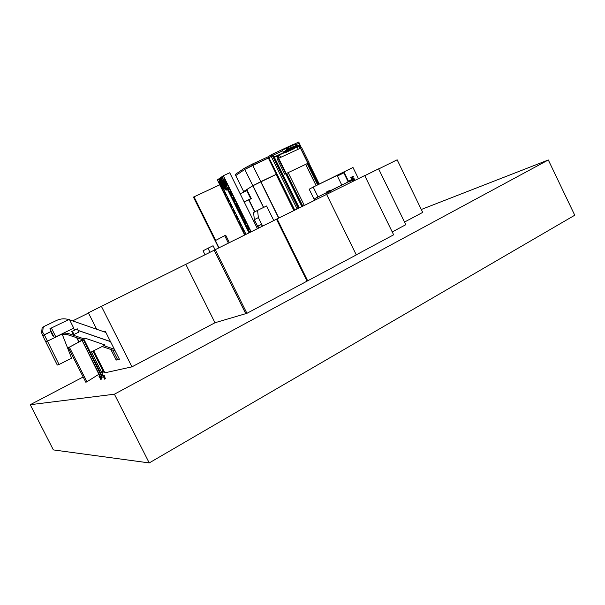 <?xml version="1.0" encoding="UTF-8"?>
<svg xmlns="http://www.w3.org/2000/svg" width="605" height="605" viewBox="0 0 605 605"><rect width="100%" height="100%" fill="white"/><g stroke="black" fill="none" stroke-linecap="round" stroke-linejoin="round"><path stroke-width="0.91" d="M53.369 449.916L30.25 404.707L114.406 394.203L548.311 159.977L574.75 215.229L149.231 462.923L53.369 449.916M149.231 462.923L114.406 394.203M83.165 376.991L30.25 404.707M421.299 209.489L548.311 159.977M103.107 371.145L102.215 371.614L103.228 371.379M284.637 152.558L279.465 154.948L280.652 157.361M276.349 174.308L252.935 185.72L244.564 190.923L244.662 191.656M293.954 210.548L276.145 174.406M293.924 210.57L276.114 174.421L260.778 181.651L252.678 165.241L268.317 158.018L244.768 169.423L252.678 165.241L252.141 164.159L268.37 156.68L268.9 157.754M298.567 145.729L299.944 145.056L300.186 145.397L299.309 145.79L300.118 145.419L301.29 147.809M309.042 162.753L284.766 174.24L309.042 162.753L301.645 147.643L278.663 158.283L277.234 158.971L284.751 174.255L277.249 158.964M300.594 148.134L308.005 163.237L300.602 148.127M318.343 184.563L300.473 148.172M299.135 207.991L274.163 157.436L279.457 154.94M273.989 157.073L274.216 157.398L277.045 156.082L278.232 158.502M274.042 157.043L285.832 151.583L274.095 157.005L273.188 155.16L274.073 157.02M299.944 145.056L299.263 143.143L296.193 144.557L299.263 143.143L298.734 142.077L293.516 144.504M285.757 173.779L301.918 206.615L285.787 173.764M278.27 158.487L277.075 156.06M304.307 205.428L288.161 172.622M302.818 206.169L286.657 173.332M279.139 158.064L277.952 155.644M302.477 206.335L286.316 173.499M278.799 158.223L277.612 155.81M300.473 148.164L299.301 145.782L298.779 146.024L299.944 148.414M317.822 184.82L307.37 163.531M299.747 148.505L298.779 146.024M317.625 184.918L307.166 163.622M297.229 146.728L298.567 146.107M316.158 185.629L305.699 164.318M298.265 149.193L297.1 146.811M316.128 185.644L305.661 164.333M298.235 149.208L297.07 146.833M268.37 156.68L271.373 154.668L271.91 155.75L282.709 150.774L273.188 155.16M271.373 154.668L293.417 144.353M244.231 168.341L235.209 174.505L235.731 175.563L244.768 169.423L235.731 175.563L243.618 191.513L252.845 185.765L244.231 168.341L252.141 164.159M299.074 208.014L273.082 155.235L268.945 157.731L271.91 155.75M294.174 210.442L268.333 158.011L294.159 210.449M299.044 208.037L273.052 155.251M298.341 208.377L272.394 155.689M297.123 208.982L271.146 156.256M294.779 210.147L268.945 157.731L268.333 158.011M319.243 184.124L308.8 162.866M301.388 147.764L300.042 145.018M319.274 184.109L308.837 162.851M301.419 147.749L300.072 145.003M244.412 191.021L243.618 191.513M252.845 185.765L260.778 181.651M300.14 144.973L298.673 145.631M296.616 145.321L295.429 144.285L295.905 144.134L296.654 145.54L294.718 146.713L296.616 145.321M292.638 145.087L292.124 145.548M283.374 152.112L288.086 149.942L283.465 152.067L286.83 149.843L283.374 152.112L282.308 149.957L282.89 149.571L286.052 148.671L286.891 149.813L285.431 150.758M282.89 149.571L286.12 148.641L286.906 149.836L287.572 149.737L285.439 150.789M283.594 149.359L292.079 145.457M295.232 144.262L287.42 147.711L294.854 144.285M286.952 149.458L296.14 145.465L287.927 148.951M294.506 147.045L294.28 146.599L288.714 149.163L288.94 149.624M288.146 150.063L288.714 149.163M296.057 145.192L294.938 144.338L285.878 148.709M287.889 148.966L287.413 147.711L286.588 148.24L286.974 149.443M287.572 149.737L286.838 149.866M295.24 146.463L294.718 146.713M293.198 144.663L293.796 144.648M293.206 144.966L293.743 144.701M204.974 254.697L203.038 250.81L207.969 248.239L209.935 252.187M207.969 248.239L213.066 245.736L215.002 249.615M219.781 184.797L193.456 197.117L218.677 247.8M193.986 196.746L215.705 240.404M228.35 243.013L224.682 235.64L225.665 235.156L229.325 242.529M218.934 247.672L215.403 240.571L224.682 235.64M254.191 222.156L255.31 221.612M343.791 172.894L337.371 176.032L343.791 172.886L347.966 181.424M319.251 184.064L352.98 167.472L358.447 178.649M343.905 171.896L348.45 181.175M351.127 178.203L350.779 177.484L353.191 176.297L353.494 176.925L352.072 177.62L354.137 178.241L353.312 180.161L354.734 179.458L355.037 180.078L352.632 181.273L352.276 180.555L353.161 178.725L351.127 178.203M343.118 172.312L343.481 173.045M350.779 177.484L353.191 176.297M353.116 176.335L353.418 176.955M354.137 178.241L352.072 177.62M354.069 178.278L353.312 180.161M353.237 180.199L354.734 179.458M354.659 179.496L354.961 180.116M240.147 193.789L246.742 190.666L250.712 198.69L244.133 201.828M244.14 201.843L250.712 198.69M248.511 199.937L249.003 199.9M248.587 200.096L251.657 198.327M251.226 198.531L247.143 190.272L247.566 190.068M247.143 190.272L245.698 191.165M249.033 199.506L244.208 201.979L249.101 199.642M227.17 187.24L225.657 186.234L225.468 185.44L226.694 186.189M227.147 187.111L226.641 189.554L226.209 189.607L225.249 185.122L224.054 184.033L223.903 185.16L222.867 184.729L222.859 185.606L222.269 183.179L223.835 184.85M224.077 185.833L224.024 184.926L224.621 185.47L224.674 186.378L224.077 185.833M224.024 184.926L224.977 185.304L224.689 186.37M227.495 187.807L226.784 190.046C225.612 190.25 224.349 189.115 223.011 186.627C221.831 184.018 221.612 182.173 222.368 181.099M224.765 186.695L225.219 189.123L223.706 187.316L224.311 187.777L224.538 186.446M226.58 189.584C225.521 189.773 224.387 188.745 223.184 186.514C222.005 183.837 221.891 182.12 222.859 181.371L224.077 184.026M224.833 184.086L225.136 184.759L225.128 183.262M226.383 186.355L225.673 187.126L227.041 189.108M223.963 184.101L222.406 181.931L222.852 181.379M224.637 184.177L224.939 182.982M225.37 186.937L224.44 186.31M223.207 180.502L223.903 181.129L223.842 180.063L223.147 179.435L223.207 180.502M221.785 179.798L222.481 180.426L221.725 178.74L221.785 179.798M220.727 180.154L221.415 180.782L221.347 179.723L220.659 179.095L220.727 180.154M220.205 181.477L220.885 182.105L220.817 181.054L220.137 180.426L220.205 181.477M220.296 183.557L220.984 184.185L220.916 183.133L220.228 182.506L220.296 183.557M220.999 186.03L221.687 186.658L221.619 185.614L220.931 184.986L220.999 186.03M222.277 188.775L222.965 189.403L222.897 188.367L222.209 187.739L222.277 188.775M223.797 191.838L224.485 192.466L224.417 191.43L223.729 190.802L223.797 191.838M225.317 194.901L226.005 195.528L225.937 194.492L225.241 193.865L225.317 194.901M226.83 197.956L227.525 198.591L226.762 196.927L226.83 197.956M228.35 201.019L229.045 201.646L228.282 199.99L228.35 201.019M229.862 204.074L230.565 204.709L229.794 203.046L229.862 204.074M231.375 207.129L232.086 207.765L232.018 206.744L231.307 206.108L231.375 207.129M232.895 210.185L233.598 210.82L232.827 209.164L232.895 210.185M234.407 213.24L235.118 213.875L234.339 212.226L234.407 213.24M235.92 216.287L236.631 216.93L236.563 215.924L235.852 215.282L235.92 216.287M237.432 219.343L238.151 219.986L237.364 218.337L237.432 219.343M238.945 222.39L239.663 223.041L238.877 221.392L238.945 222.39M240.457 225.446L241.183 226.088L240.397 224.447L240.457 225.446M241.97 228.493L242.696 229.144L242.628 228.145L241.902 227.503L241.97 228.493M243.482 231.541L244.208 232.191L243.414 230.55L243.482 231.541M245.728 234.415L244.927 233.606L245.078 234.74M250.576 232.018L249.782 231.231L249.903 232.35M248.315 229.151L249.048 229.809L248.988 228.803L248.247 228.145L248.315 229.151M246.779 226.058L247.513 226.716L247.453 225.71L246.719 225.052L246.779 226.058M245.252 222.973L245.985 223.623L245.184 221.959L245.252 222.973M243.717 219.88L244.45 220.538L243.656 218.866L243.717 219.88M242.189 216.794L242.915 217.445L242.855 216.424L242.121 215.773L242.189 216.794M240.654 213.701L241.38 214.351L241.319 213.323L240.593 212.68L240.654 213.701M239.126 210.608L239.845 211.258L239.784 210.23L239.058 209.58L239.126 210.608M237.591 207.515L238.309 208.158L238.249 207.129L237.523 206.487L237.591 207.515M236.056 204.422L236.774 205.065L235.995 203.386L236.056 204.422M234.521 201.321L235.239 201.964L234.46 200.285L234.521 201.321M232.985 198.228L233.696 198.871L233.636 197.827L232.925 197.185L232.985 198.228M231.45 195.128L232.161 195.77L232.101 194.719L231.39 194.084L231.45 195.128M229.915 192.035L230.626 192.67L229.855 190.983L229.915 192.035M228.38 188.934L229.083 189.569L229.023 188.51L228.319 187.875L228.38 188.934M224.75 182.128L225.446 182.755L225.385 181.697L224.682 181.069L224.75 182.128M226.141 184.412L226.845 185.047L226.073 183.353L226.141 184.412M250.848 231.881L227.026 183.814C224.795 179.7 222.716 177.809 220.78 178.15C219.002 179.526 219.207 182.68 221.377 187.618L244.813 234.869M220.78 178.15L223.706 176.804M227.609 189.66L248.995 232.804M249.638 232.486L225.892 184.578C224.546 182.09 223.29 180.948 222.118 181.152C221.052 181.984 221.173 183.89 222.481 186.877L245.993 234.286M257.405 228.637L229.741 172.765L223.366 175.7L217.361 179.912L244.654 234.944M251.022 231.798L223.396 176.063L217.611 180.124L244.768 234.891M223.366 175.7L251.135 231.738M219.895 179.072L217.611 180.124M223.721 176.705L223.343 176.97M262.283 226.225L261.352 224.349L257.911 226.111L258.819 227.941M273.778 220.538L266.586 205.98L257.564 210.366L253.563 212.567L254.365 219.698L258.373 217.566L262.585 226.073M254.365 219.698L258.516 228.093M257.564 210.366L258.373 217.566M261.375 224.395L257.911 226.111M350.454 182.604L349.917 181.22L351.936 180.23L352.564 181.56M315.008 200.134L314.418 198.932L315.054 200.111L314.464 198.909L315.606 198.327L316.203 199.544M327.26 194.084L326.587 192.761L327.902 192.095L329.967 191.074L330.625 192.413M315.644 198.153L326.587 192.602M327.192 194.114L326.541 192.783M329.891 190.953L330.67 192.39M330.012 191.051L349.682 181.182M348.102 181.961L347.86 181.477L351.671 179.572L352.579 181.553M349.282 180.751L349.592 181.387L351.981 180.207M314.418 198.932L318.101 197.064L313.193 187.074L309.185 189.221L314.638 200.315M314.449 198.909L315.046 200.119M313.193 187.074L337.076 175.435L341.802 185.077M327.479 191.513L329.922 190.303L330.239 190.938L326.42 192.844L326.103 192.208L327.479 191.513L327.789 192.148M96.687 329.249L88.375 312.815L276.477 219.199L307.068 281.136L356.307 254.924L326.609 194.394L364.702 175.556L393.636 234.816L356.262 254.818M215.168 249.532L246.923 313.322L307.068 281.136L276.477 219.199L326.609 194.394M185.826 264.385L214.987 322.737L245.751 313.67L214.087 250.077L245.743 313.67L246.923 313.322M77.115 337.953L79.111 341.893L81.69 340.502L68.304 347.724L85.857 382.277L86.923 381.785L69.371 347.202L68.304 347.724M76.722 337.817L78.862 342.029M101.36 371.893L103.039 371.009M72.63 320.892L88.489 313.042M82.008 340.244L78.96 341.583M98.872 374.268L86.923 381.785M82.061 340.358L69.371 347.202M277.098 218.889L307.733 280.917M93.692 350.741L104.877 372.816L131.966 366.842L214.987 322.737M110.851 349.486L116.205 360.073L119.412 359.234L105.225 331.177L103.833 331.729M101.33 306.198L131.966 366.842M119.261 358.931L117.499 359.4L112.825 350.159M116.205 360.073L117.499 359.4M378.647 168.961L397.145 159.811L422.714 212.393L404.526 222.05M392.229 231.934L405.819 224.697L378.594 168.84L364.762 175.684M62.202 334.202L66.883 334.452L83.528 339.965L101.277 375.864L99.954 376.461L82.212 340.585L83.278 340.055M83.634 340.184L84.133 340.35M102.139 346.506L115.245 350.991M43.779 326.662L42.085 328.046L41.639 332.826L42.69 335.639L51.259 331.449L42.69 335.639L45.814 341.931L62.133 334.02L68.698 333.62L83.823 338.8M51.236 331.396L44.278 334.754L59.033 364.49L71.587 358.221L62.133 334.02L45.814 341.931L57.286 365.049L59.033 364.49M103.848 345.652L114.368 349.259M110.518 341.636L78.098 330.466L110.518 341.636M75.602 329.604L72.781 328.636L75.602 329.604M68.826 319.584C64.614 318.336 60.508 318.638 56.515 320.476L44.838 326.065L43.136 327.456L42.69 332.266L44.278 334.754M110.481 341.56L78.06 330.39M75.678 329.574L72.857 328.598M105.867 332.432L69.643 319.856M85.108 338.165L83.694 338.861L90.417 352.39L105.111 345.024L85.108 338.165L83.694 338.861M83.724 338.853L90.417 352.39M91.461 351.868L103.13 375.471L102.064 376.023L84.156 339.798M83.913 339.912L102.064 376.023M101.005 376.242L101.534 377.316L103.606 376.892L103.069 375.811L101.005 376.242L101.534 377.316L99.507 377.732L98.978 376.665L101.005 376.242M103.13 375.471L104.136 375.259L103.069 375.811M104.136 375.259L104.673 376.34L103.606 376.892M104.393 376.484L105.315 378.344L104.499 378.745M105.724 378.148L104.234 379.237L104.468 378.707M105.293 378.299L104.105 378.964M51.818 332.568L51.312 332.818L52.673 335.563L53.179 335.314L52.673 335.563M51.554 332.697L52.915 335.442M81.713 339.655L88.375 353.055L81.743 339.639M100.218 376.408L82.212 340.585M82.462 340.486L83.528 339.965M99.833 376.227L98.978 376.665M99.81 377.671L100.725 379.494L101.519 379.085L100.725 377.482M100.695 379.448L101.504 379.048M51.387 327.978L49.92 328.757L54.306 337.59L55.804 336.887L73.749 328.16L69.378 319.319L51.387 327.978L55.804 336.887M71.745 331.487L73.364 334.754L74.007 334.467L78.892 332.077L77.274 328.81L71.745 331.487L72.381 331.192L74.007 334.467M77.274 328.81L72.381 331.192M103.425 371.772L104.226 371.538M102.858 372.257L104.325 371.727M102.245 372.393L102.956 372.453M104.204 371.493L103.463 371.841L92.958 351.112M278.852 218.027L260.868 181.606M278.671 218.118L260.687 181.697M263.659 207.409L252.935 185.72M263.523 207.47L252.807 185.796M254.902 211.833L248.98 199.862M244.874 191.551L244.564 190.923M319.19 184.154L308.754 162.889M301.335 147.786L299.997 145.049L301.351 147.779M319.145 184.177L308.709 162.911M286.188 173.559L278.663 158.283M307.915 163.267L300.503 148.157M286.142 173.582L278.618 158.306M285.855 173.726L278.33 158.457M285.832 173.741L278.315 158.465M299.293 207.908L274.201 156.96M287.413 147.711L286.626 148.134M296.314 145.608L287.156 149.843M286.422 150.486L287.995 149.76L286.422 150.494M287.246 149.783L288.056 149.352M287.072 149.964L285.673 150.887M298.189 145.956L289.606 149.919L285.288 152.74L293.803 148.8L298.59 145.85L293.796 148.807L285.288 152.74L288.282 150.479L284.887 152.853M284.675 152.377L289.319 149.443L298.31 145.336M298.303 145.404L289.356 149.465L284.713 152.415M288.373 150.569L289.606 149.919M297.894 145.48L289.319 149.443L289.576 149.798L288.282 150.479L298.394 145.321M288.192 150.078L284.698 152.362L288.192 150.078M224.508 186.945L223.706 187.316M226.27 188.631L225.219 189.123M225.824 184.442L225.136 184.759M224.871 183.693L224.251 183.988M226.164 185.115L225.468 185.44M223.328 182.687L222.269 183.179M223.858 185.138L222.859 185.606M224.924 183.277L223.979 183.708M224.107 181.999L223.313 182.37M226.353 185.501L225.726 185.788M225.612 184.041L224.999 184.328M223.956 184.018L222.98 184.464M225.612 187.293L224.614 187.754M227.238 188.049L226.338 188.473M226.784 186.612L225.673 187.126M223.011 186.627L222.481 186.877M349.917 181.22L350.567 182.551M351.876 180.26L352.518 181.583M315.545 198.357L316.143 199.574M327.728 192.186L328.386 193.524M327.902 192.095L328.56 193.434M329.906 191.104L330.564 192.45M326.352 192.723L318.041 196.935L326.352 192.723M349.531 181.258L330.171 190.817L349.531 181.258M66.883 334.452L68.698 333.62M41.639 332.826L42.69 332.266M254.697 211.947L248.791 199.998M319.206 184.147L308.769 162.881M296.427 145.54L296.389 145.034M295.3 144.187L296.382 145.018M284.721 152.899L284.713 152.316M289.319 149.443L288.207 150.025M226.867 190.008L228.259 189.357M326.587 192.761L327.237 194.092M42.085 328.046L43.136 327.456M104.499 378.76L103.576 376.9"/></g></svg>
